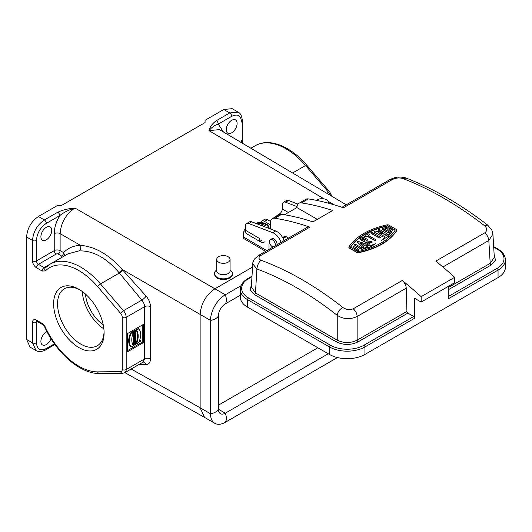 <?xml version="1.0" encoding="UTF-8"?>
<svg xmlns="http://www.w3.org/2000/svg" width="532" height="532" viewBox="0 0 532 532"><rect width="100%" height="100%" fill="white"/><g stroke="black" fill="none" stroke-linecap="round" stroke-linejoin="round"><path stroke-width="0.8" d="M252.547 267.071L214.921 288.79L74.912 208.019L74.128 208.118A2.786 0.525 82.4 0 1 74.174 208.238C68.309 210.1 63.494 212.567 59.73 215.626A2.786 1.609 -120 0 0 57.775 212.221L44.362 219.962C37.174 224.923 33.223 231.753 32.519 240.451L26.6 236.993C27.312 228.288 31.255 221.452 38.43 216.497L57.163 205.678L61.107 205.698L205.059 122.586L205.059 120.292L223.792 109.479L232.185 108.668M241.362 142.603L241.541 142.496A2.786 1.609 -0 0 0 242.359 141.359L242.359 120.91C241.934 116.076 240.517 113.156 238.117 112.132L229.724 112.944L216.311 120.691C212.474 123.444 210.087 126.603 209.149 130.167L208.963 130.626L324.001 198.848M232.464 273.608L232.464 274.273A9.064 5.234 0 0 1 226.865 279.107A9.064 5.234 0 0 1 216.99 277.97L214.336 273.608A9.064 5.234 0 0 0 223.4 278.841A9.064 5.234 0 0 0 232.464 273.608A9.064 5.234 0 0 0 231.274 271.021L230.09 269.824M140.275 340.62L139.889 341.511M139.863 340.992L140.421 340.699M135.64 342.628A1.922 1.111 -60 0 1 135.913 344.118L135.421 344.404L135.341 343.339L134.483 344.35L135.075 344.011L135.075 344.623L134.117 345.175A2.101 1.21 -60 0 1 134.19 343.526A1.51 0.871 -60 0 1 135.64 342.628L135.161 342.349M135.075 344.197L135.421 344.404M134.915 343.426L134.855 343.885M134.603 343.738L135.075 344.011M133.798 342.887A1.51 0.871 120 0 0 133.599 343.187A2.101 1.21 120 0 0 133.525 344.836L134.117 345.175M133.599 343.187L134.19 343.526M135.953 341.896L134.017 343.014L134.017 342.229L135.115 340.999L134.017 341.65L134.017 341.059L135.953 339.935L135.953 340.726L134.875 341.95L135.953 341.298L135.953 341.896M133.765 341.504L133.426 342.674L134.017 343.014M133.426 341.89L134.017 342.229M133.825 340.48L133.426 341.305L134.017 341.65M133.426 340.713L134.017 341.059M135.554 339.702L135.953 339.935M135.62 341.105L135.953 341.298M134.017 339.975L135.953 338.857L135.953 339.469L134.017 340.593L133.426 339.635L134.017 340.593M135.175 338.625L133.426 339.635M135.494 338.811L135.494 338.325L134.017 339.177L134.017 338.558L135.953 336.956L135.953 338.545L135.075 338.565M133.865 337.966L133.426 338.837L134.017 339.177M133.426 338.219L134.017 338.558M134.902 337.128L134.277 337.727M134.902 337.368L135.494 337.707M135.427 336.044L135.161 336.51L135.527 336.098M134.017 338.053L134.722 336.477L134.017 336.856L134.017 336.237L135.953 335.12L135.966 335.878A1.496 0.865 -60 0 1 135.866 336.523A0.838 0.485 -60 0 1 134.955 337.162A0.838 0.485 -60 0 1 134.829 337.022L134.017 338.053L133.426 337.707L133.426 336.962L134.017 337.301M133.612 335.792L133.426 336.517L134.017 336.856M133.426 335.898L134.017 336.237M135.953 335.12L135.188 334.881M135.341 334.109L134.749 334.655L135.341 334.109M134.017 335.346L134.017 333.817L135.953 333.431L135.953 334.136L134.017 336.025L134.017 335.346L133.426 335.007L133.426 335.679L134.017 336.025M133.738 334.269L134.33 335.047M133.705 333.418L133.426 334.089L134.017 334.428M133.426 333.478L134.017 333.817M135.953 333.431L134.649 333.232M134.776 332.54L134.776 331.868L134.017 332.307L134.017 331.689L135.953 330.572L135.953 331.19L135.248 331.596L135.248 332.267L135.953 331.862L135.953 332.48L134.017 333.597L134.017 332.979L134.776 332.54L134.197 332.201M135.953 330.572L135.361 330.232L133.426 331.35L134.017 332.307M133.426 331.35L134.017 331.689M135.374 331.522L135.953 331.862M134.004 332.3L133.426 333.258L134.017 333.597M133.426 332.64L134.017 332.979M131.211 346.911C128.624 343.852 128.624 339.296 131.211 333.251L133.339 332.021C131.271 337.767 131.271 342.322 133.339 345.687L131.211 346.911L130.619 346.571C128.032 343.506 128.032 338.951 130.619 332.906L131.211 333.251M133.339 332.021L132.747 331.682L130.619 332.906M136.631 343.785C138.692 338.039 138.699 333.484 136.631 330.119L138.759 328.896C141.346 331.955 141.346 336.51 138.759 342.555L136.631 343.785L136.039 343.439C138.107 337.7 138.107 333.145 136.039 329.78L136.631 330.119M138.759 328.896L138.167 328.55L136.039 329.78M127.494 333.577L143.268 324.467L143.268 342.688L127.494 351.792L127.494 333.577M127.494 350.654L142.283 342.116L143.268 342.688M85.393 294.01A28.582 16.505 -120 0 0 103.235 324.926M82.267 291.483A32.904 18.999 -120 0 0 103.866 328.896M79.86 289.854A32.904 18.999 -120 0 0 64.372 288.756A32.904 18.999 -120 0 0 64.372 326.754A32.904 18.999 -120 0 0 97.283 345.753A32.904 18.999 -120 0 0 104.079 331.795M104.099 332.966A35.697 20.608 60 0 1 78.856 347.542A35.697 20.608 60 0 1 53.612 303.819A35.697 20.608 60 0 1 78.856 289.248A35.697 20.608 60 0 1 104.099 332.966M40.898 236.707A7.667 4.429 120 0 0 42.487 240.218A7.667 4.429 120 0 0 50.154 235.789A7.667 4.429 120 0 0 50.148 226.931A7.667 4.429 120 0 0 44.242 228.993A7.667 4.429 120 0 0 40.898 236.707M47.016 331.709A7.667 4.429 120 0 0 40.898 341.451A7.667 4.429 120 0 0 42.487 344.962A7.667 4.429 120 0 0 51.025 338.711M226.26 129.688A7.667 4.429 120 0 0 227.849 133.2A7.667 4.429 120 0 0 235.516 128.771A7.667 4.429 120 0 0 235.516 119.913A7.667 4.429 120 0 0 229.605 121.974A7.667 4.429 120 0 0 226.26 129.688M346.246 204.8L219.483 129.622L208.963 130.626L209.342 130.2C212.082 127.095 215.054 125.06 218.266 124.102L223.433 131.969M216.311 120.691A2.786 1.609 60 0 1 218.266 124.096L231.679 116.355A2.786 1.609 60 0 0 229.724 112.944L223.792 109.479M131.171 369.022L200.132 407.765L204.534 417.381M30.091 347.13L26.6 339.456L32.519 342.827L36.016 350.508C39.508 352.969 45.819 350.076 45.739 349.797A2.786 1.609 -120 0 0 46.317 348.52L54.444 343.832M26.6 236.993L26.6 339.456M118.915 272.517A3.205 0.831 138.6 0 0 122.174 269.431L146.12 296.105C148.9 299.456 150.35 302.994 150.47 306.705A4.183 2.414 180 0 0 144.571 306.718L126.184 317.331L126.184 369.547A6.969 4.023 60 0 1 124.754 372.726L143.108 362.132L144.571 358.927L144.571 306.718C144.604 304.656 143.693 302.455 141.845 300.101L118.915 272.517C106.154 257.621 92.814 250.419 78.889 250.911L67.983 253.831L50.154 264.125A61.353 35.425 60 0 1 100.455 283.915L123.484 310.701A6.969 4.023 60 0 1 126.184 317.331A2.786 1.609 180 0 1 122.24 317.331A4.183 2.414 -120 0 0 120.618 313.355L97.595 286.568A58.567 33.809 -120 0 0 45.326 270.968L42.134 271.007L36.462 267.729A5.579 3.219 60 0 1 32.519 260.899L32.519 240.451A2.786 1.609 180 0 0 36.462 240.451L36.462 260.899L54.231 250.638A4.183 2.414 180 0 1 60.123 250.632A2.786 1.596 -60.3 0 1 58.168 254.05A1.397 0.805 -0 0 0 56.199 254.057L38.43 264.318L44.109 267.589L45.705 267.576M143.181 362.099A4.183 3.232 -90.7 0 1 146.12 364.56L139.078 364.46M74.174 208.238L74.912 208.019C65.868 214.21 60.941 222.748 60.123 233.634L60.123 250.632L63.627 252.627A2.786 1.596 -60.3 0 1 61.665 256.045L58.168 254.05M78.889 250.911A4.183 3.239 88.8 0 0 80.478 245.372C73.669 245.551 68.056 247.965 63.627 252.627L64.704 255.719M56.199 254.057A2.786 1.609 -120 0 1 54.231 250.638L54.231 233.641A4.183 2.414 180 0 1 60.123 233.634L80.478 245.372C95.002 246.516 108.9 254.535 122.174 269.431L200.132 314.405C201.016 303.533 205.944 294.994 214.921 288.79L225.302 294.788L241.023 285.711M142.283 342.116L142.283 325.039M140.561 340.394A0.811 0.472 -60 0 1 140.687 341.039A0.811 0.472 -60 0 1 140.155 341.757A0.811 0.472 -60 0 1 139.75 341.797A0.811 0.472 -60 0 1 139.75 340.859A0.811 0.472 -60 0 1 140.561 340.394L139.969 340.048A0.811 0.472 120 0 0 139.783 340.014M140.155 341.524L140.421 340.64L140.155 341.524M317.87 347.762L218.399 405.191M337.448 357.551L225.302 422.295A20.914 12.076 -60 0 1 214.842 423.332A20.914 12.076 -60 0 1 210.512 413.756L210.512 320.404A20.914 12.076 -60 0 1 225.302 294.788A11.152 6.437 -120 0 1 225.302 303.892L240.265 295.253M328.251 353.753L225.302 413.191A9.762 5.633 -60 0 1 220.421 413.67A9.762 5.633 -60 0 1 218.399 409.208L218.399 315.848A9.762 5.633 -60 0 1 225.302 303.892M328.583 203.224A6.69 3.864 0 0 0 328.69 202.539A6.69 3.864 0 0 0 323.968 198.842A6.69 3.864 0 0 0 316.46 200.365M277.039 244.76L277.046 244.175A4.256 2.454 -120 0 0 274.053 238.954A4.256 2.454 -120 0 0 271.912 238.735L270.329 239.646A4.256 2.454 60 0 1 272.477 239.865A4.256 2.454 60 0 1 275.41 245.698M273.036 247.067A4.256 2.454 60 0 1 269.804 243.43A4.256 2.454 60 0 1 270.329 239.646M275.955 216.564A8.366 4.801 -59.7 0 1 278.329 214.622L279.313 214.05A4.183 2.401 120.3 0 0 282.293 208.936L282.319 204.793A5.579 3.219 -120 0 1 283.47 202.273L286.429 200.564A5.579 3.219 60 0 1 288.557 200.524L297.98 204.115M245.432 230.722A5.579 3.219 -120 0 0 244.507 230.981A5.579 3.219 -120 0 0 243.357 233.501L243.337 236.906L266.831 250.652M269.012 244.035L268.986 249.408M265.621 251.35L244.181 238.808A4.183 2.401 -59.7 0 1 243.337 236.906M271.952 246.456L271.945 247.699M270.289 224.763L264.484 221.365A5.579 3.219 -120 0 0 261.664 221.073L264.623 219.364A5.579 3.219 60 0 1 267.436 219.656L270.469 221.432M245.425 228.853L244.84 229.192A2.786 1.623 0.3 0 0 244.022 230.329A2.786 1.623 0.3 0 0 244.115 230.755L244.288 231.127M284.048 240.71A11.152 6.437 60 0 0 275.676 230.968L251.683 221.811A5.579 3.219 60 0 0 249.555 221.851L246.595 223.56A5.579 3.219 60 0 0 245.445 226.08L245.418 230.23L259.224 238.303A8.366 4.801 120.3 0 0 259.995 241.249L262.143 240.012L259.995 241.249A8.366 4.801 120.3 0 0 260.913 242.107A8.366 4.801 120.3 0 0 265.062 241.721M261.664 221.073A5.579 3.219 -120 0 0 260.693 222.369M246.595 223.56A5.579 3.219 60 0 1 248.723 223.52L272.717 232.677A11.152 6.437 60 0 1 281.096 242.419M260.913 242.107L247.107 234.033A8.366 4.801 -59.7 0 1 245.418 230.23M296.996 206.576L285.604 202.227A5.579 3.219 -120 0 0 283.47 202.273M265.149 225.555L266.645 224.471L267.21 224.597L266.645 224.471A7.654 4.449 0.3 0 1 267.809 227.962M265.249 225.282A5.719 3.325 -179.7 0 1 265.395 225.435L263.54 226.333M257.561 224.052A5.719 3.325 -179.7 0 1 257.674 224.019L257.92 224.191M260.733 225.262L263.007 224.038A5.719 3.325 -179.7 0 1 263.274 224.125L262.775 225.521L261.485 225.548L261.445 225.116M265.82 224.95L265.235 223.44L263.274 224.125M255.786 223.374A7.654 4.449 0.3 0 1 264.677 223.32L265.235 223.44M263.007 224.038L262.775 225.521M216.704 269.824L215.527 271.021A9.064 5.234 0 0 0 214.336 273.608M218.665 262.196A6.69 3.864 0 0 0 225.96 263.027A6.69 3.864 0 0 0 230.09 259.463A6.69 3.864 0 0 0 223.4 255.599A6.69 3.864 0 0 0 216.704 259.463A6.69 3.864 0 0 0 218.665 262.196M216.704 259.463L216.704 270.848A6.69 3.864 0 0 0 218.665 273.581A6.69 3.864 0 0 0 225.96 274.419A6.69 3.864 0 0 0 230.09 270.848L230.09 259.463M382.974 235.643C383.319 236.288 382.947 236.507 381.843 236.294A334.648 193.209 -120 0 0 374.521 232.118L374.335 231.653M381.843 236.294L374.521 232.118M381.843 236.055A0.798 0.459 0 0 0 382.714 236.155A0.798 0.459 0 0 0 383.206 235.729A0.798 0.459 0 0 0 382.974 235.403L378.212 232.657L385.514 234.213A0.798 0.459 -0 0 0 386.584 233.781A0.798 0.459 -0 0 0 386.352 233.455L379.589 229.551A0.798 0.459 -0 0 0 378.724 229.452A0.798 0.459 -0 0 0 378.232 229.877A0.798 0.459 -0 0 0 378.465 230.203L382.661 232.624L375.359 231.068A0.798 0.459 -0 0 0 374.289 231.5A0.798 0.459 -0 0 0 374.521 231.826M382.029 232.491A334.648 193.209 -120 0 0 378.465 230.476L378.279 230.03M386.352 233.694L385.514 234.452L378.864 233.036M371.023 233.056L379.03 237.684A0.798 0.459 0 0 0 379.895 237.784A0.798 0.459 0 0 0 380.387 237.358A0.798 0.459 0 0 0 380.154 237.033L372.147 232.411A0.798 0.459 -0 0 0 371.276 232.311A0.798 0.459 -0 0 0 370.791 232.737A0.798 0.459 -0 0 0 371.023 233.056L370.837 232.896M380.154 237.272C380.5 237.91 380.127 238.13 379.03 237.924A334.648 193.209 -120 0 0 371.023 233.368M360.437 248.417A0.798 0.459 0 0 0 361.301 248.517A0.798 0.459 0 0 0 361.793 248.092A0.798 0.459 0 0 0 361.561 247.766L355.928 244.514A0.798 0.459 -0 0 0 355.057 244.414A0.798 0.459 -0 0 0 354.571 244.84A0.798 0.459 -0 0 0 354.804 245.166L357.617 246.788L355.928 247.766L354.239 246.788A0.798 0.459 -0 0 0 353.368 246.688A0.798 0.459 -0 0 0 352.876 247.114A0.798 0.459 -0 0 0 353.108 247.44L357.617 250.04A0.798 0.459 0 0 0 358.488 250.14A0.798 0.459 0 0 0 358.98 249.714A0.798 0.459 0 0 0 358.748 249.395L357.052 248.417L358.748 247.44L360.437 248.657A334.648 193.209 -120 0 0 358.748 247.666L357.251 248.53M358.748 249.634C359.093 250.273 358.714 250.492 357.617 250.279A334.648 193.209 -120 0 0 353.108 247.679L352.909 247.247M357.418 246.901A334.648 193.209 -120 0 0 354.804 245.418L354.605 244.979M361.561 248.005C361.913 248.65 361.534 248.863 360.437 248.657M363.762 244.54L360.776 243.563M360.423 243.204L364.014 244.401L362.492 245.279L360.423 243.204M367.14 244.374L358.748 241.588A0.798 0.459 -0 0 0 357.876 241.488A0.798 0.459 -0 0 0 357.384 241.914A0.798 0.459 -0 0 0 357.617 242.233L362.452 247.081A0.798 0.459 0 0 0 363.349 247.3A0.798 0.459 0 0 0 363.941 246.855A0.798 0.459 0 0 0 363.835 246.622L363.316 246.103L365.444 244.873L366.349 245.172A0.798 0.459 0 0 0 367.539 244.773A0.798 0.459 0 0 0 367.14 244.374M367.14 244.614C367.758 245.186 367.499 245.452 366.349 245.412L365.444 244.873M365.444 245.106L363.462 246.25M363.835 246.868L362.452 247.32L357.617 242.233M357.617 242.512L357.431 242.06M369.408 234.459L369.228 234.625C369.574 233.987 369.195 233.767 368.091 233.974L364.719 235.922A0.798 0.459 -0 0 0 364.487 236.248A0.798 0.459 -0 0 0 364.979 236.673A0.798 0.459 -0 0 0 365.843 236.574L366.974 235.922L374.521 240.284A0.798 0.459 0 0 0 375.386 240.384A0.798 0.459 0 0 0 375.878 239.959A0.798 0.459 0 0 0 375.645 239.633L368.097 235.277L369.454 234.605M375.645 239.872C375.998 240.517 375.619 240.73 374.521 240.524A334.648 193.209 -120 0 0 366.974 236.221L365.843 236.873C364.746 237.086 364.367 236.88 364.719 236.255M369.228 234.918L368.357 235.423M363.09 238.236L365.504 239.633L364.38 240.284L362.073 238.954L363.09 238.236L362.305 239.087M365.291 239.759A334.648 193.209 -120 0 0 363.09 238.529M371.609 241.674L366.069 240.61L367.2 239.959A0.798 0.459 0 0 0 367.432 239.633A0.798 0.459 0 0 0 367.2 239.307L363.589 237.225A0.798 0.459 0 0 0 362.412 237.259L360.437 238.655A0.798 0.459 -0 0 0 360.204 238.981A0.798 0.459 -0 0 0 360.437 239.307L368.324 243.862A0.798 0.459 0 0 0 369.195 243.962A0.798 0.459 0 0 0 369.687 243.536A0.798 0.459 0 0 0 369.447 243.21L366.9 241.741L371.103 242.545A0.798 0.459 0 0 0 372.154 242.113A0.798 0.459 0 0 0 371.609 241.674M372.121 242.24L371.103 242.792L367.492 242.08M369.447 243.45C369.8 244.095 369.421 244.308 368.324 244.102A334.648 193.209 -120 0 0 360.437 239.613L360.437 239.307M367.2 239.959L366.375 240.67M367.945 248.112L375.838 243.556L370.345 245.691L369.787 244.966L361.561 249.714L367.386 247.4L367.945 248.424L367.386 247.679L361.561 249.714M367.945 248.424L375.838 243.556M383.772 236.893L385.008 237.219L381.318 240.391L389.205 235.836L387.968 235.516L391.984 232.152L383.772 236.893L384.762 237.438M391.984 232.152L388.227 235.583M389.205 235.836L381.318 240.391M387.728 227.922A0.798 0.459 -0 0 0 388.141 227.516A0.798 0.459 -0 0 0 386.957 227.117L382.408 228.574A0.798 0.459 -0 0 0 382.176 228.9A0.798 0.459 -0 0 0 382.408 229.226L388.041 232.477A0.798 0.459 0 0 0 389.171 232.477L392.549 230.522A0.798 0.459 0 0 0 392.782 230.203A0.798 0.459 0 0 0 392.549 229.877L390.295 228.574A0.798 0.459 -0 0 0 389.171 228.574L388.041 229.226A0.798 0.459 -0 0 0 387.808 229.551A0.798 0.459 -0 0 0 388.3 229.977A0.798 0.459 -0 0 0 389.171 229.877L389.73 229.551L390.86 230.203L388.606 231.5L384.303 229.019L387.728 227.922L384.576 229.172M390.661 230.316A334.648 193.209 -120 0 0 389.73 229.777L389.73 229.551M389.73 229.777L389.171 230.103C388.067 230.303 387.695 230.09 388.041 229.452M392.549 230.522L392.549 230.117L392.549 230.775L389.171 232.723L388.041 232.717A334.648 193.209 -120 0 0 382.408 229.478L382.408 229.226M388.107 227.636L387.728 228.155M387.083 224.87A64.192 37.06 -0 0 0 348.945 246.888A1.596 0.918 -0 0 0 348.852 247.2A1.596 0.918 -0 0 0 349.318 247.852L356.906 252.235A1.596 0.918 -0 0 0 358.581 252.447A64.192 37.06 0 0 0 396.712 230.429A1.596 0.918 -0 0 0 396.812 230.117A1.596 0.918 -0 0 0 396.347 229.465L388.759 225.083A1.596 0.918 0 0 0 387.083 224.87M396.792 230.256L396.712 230.715C389.59 241.448 376.882 248.79 358.581 252.733L356.906 252.494A334.648 193.209 -120 0 0 349.318 248.118L348.945 247.167M284.514 214.735L296.916 207.58L317.318 219.357M296.916 207.58A9.762 5.633 60 0 1 298.931 203.297A9.762 5.633 60 0 1 301.445 202.898A334.648 193.209 60 0 1 332.673 210.492L312.956 221.877A334.648 193.209 -120 0 0 281.721 214.283A9.762 5.633 -120 0 0 279.214 214.682L272.311 218.665A9.762 5.633 60 0 1 274.825 218.266A334.648 193.209 60 0 1 309.883 227.151L260.813 255.486L258.346 255.553L254.363 259.144C253.072 261.658 252.534 263.227 252.74 263.845L256.909 268.979C257.342 265.262 258.698 262.343 260.986 260.228C288.497 270.409 315.842 286.196 343.027 307.596C339.729 309.006 337.807 311.592 337.241 315.356C343.506 319.3 350.142 319.679 357.145 316.487C356.979 313.461 355.655 310.901 353.182 308.813L402.259 280.484A6.969 4.023 60 0 1 406.222 288.158L406.913 311.426A1.397 0.805 -120 0 0 407.898 313.095L413.75 316.474A1.397 0.805 60 0 1 414.734 318.183L364.945 346.931A1.397 0.805 -120 0 0 363.954 345.221L413.75 316.474M402.259 280.484A334.648 193.209 60 0 1 421.144 296.67L421.144 302.07L414.734 298.372L414.734 318.183M421.144 302.07L454.667 282.718L454.667 277.312A334.648 193.209 -120 0 0 435.781 261.126L484.852 232.797C487.352 230.702 487.299 228.374 484.679 225.814L487.724 225.136M448.257 286.416L448.257 298.824L498.052 270.083A25.097 14.49 180 0 0 505.4 259.835L505.4 267.35A25.097 14.49 180 0 1 498.052 277.598L498.052 270.083A1.397 0.805 -120 0 0 497.061 268.374L448.257 296.55M329.448 354.445L247.613 307.197A25.097 14.49 180 0 1 240.265 296.949L240.265 289.435A25.097 14.49 0 0 0 247.613 299.682L329.448 346.931L329.448 354.445A25.097 14.49 180 0 0 364.945 354.445L498.052 277.598M288.61 238.077L286.269 236.727A4.183 2.414 60 0 0 284.181 236.521A4.183 2.414 60 0 0 283.317 238.376L283.31 238.888M270.289 228.913L270.289 223.134A9.762 5.633 60 0 1 272.311 218.665M258.286 255.586L307.356 227.25A6.969 4.023 60 0 1 309.883 227.151M260.813 255.486C258.306 257.375 258.366 258.958 260.986 260.228M406.222 288.158L357.145 316.487L357.145 340.161C350.515 343.333 343.878 343.333 337.241 340.161L337.241 315.356C310.628 294.402 283.855 278.941 256.909 268.979L255.46 292.946L251.343 286.928L252.74 263.845M343.027 307.596C346.372 309.737 349.763 310.143 353.182 308.813M421.144 296.67L454.667 277.312M341.936 207.294L389.903 179.597C393.826 177.788 396.726 176.963 398.601 177.123C399.319 176.75 405.996 177.628 406.322 178.167C433.414 188.561 460.552 204.215 487.731 225.136L491.914 230.236L492.918 234.206L488.815 240.471C488.489 237.531 487.166 234.971 484.852 232.797M406.322 178.167L402.638 178.446C399.339 177.555 395.954 177.894 392.476 179.464L389.916 179.59M484.679 225.814C457.168 204.601 429.823 188.813 402.638 178.446M442.877 266.991L488.815 240.471L490.198 263.34L494.314 257.328L492.918 234.206M392.476 179.464L343.406 207.799A334.648 193.209 -120 0 0 308.347 198.908A9.762 5.633 -120 0 0 305.834 199.314L298.931 203.297M387.629 225.734L395.216 230.117A62.596 36.143 180 0 1 358.029 251.583L350.442 247.2A62.596 36.143 180 0 1 387.629 225.734L387.629 225.994C369.8 230.15 357.404 237.305 350.442 247.466M395.096 230.303A334.648 193.209 -120 0 0 387.629 225.994M74.128 208.118C67.983 208.644 62.53 210.014 57.775 212.221M54.231 233.641C54.311 227.782 56.146 221.778 59.73 215.626L46.317 223.374A2.786 1.609 60 0 0 44.362 219.962L38.43 216.497M328.43 201.475L333.936 204.74M241.548 142.709A2.786 1.609 60 0 1 241.541 142.496L241.541 140.222M242.359 120.91A2.786 1.609 180 0 1 241.541 122.047C240.956 115.471 237.671 113.569 231.679 116.355M292.593 172.986L305.541 165.512A61.353 35.425 -120 0 0 255.234 145.721L250.871 148.235M326.841 193.296L328.563 192.298L305.541 165.512A2.786 0.705 -40.7 0 1 306.764 165.213C290.731 146.26 269.239 137.402 255.234 145.721M330.512 195.47A6.969 4.023 -120 0 0 328.563 192.298A2.786 0.705 -40.7 0 1 329.787 191.992L306.764 165.213M37.612 321.714L36.462 322.379A2.786 1.609 180 0 1 32.519 322.379L32.519 342.827A2.786 1.609 0 0 0 36.462 342.827C37.047 349.404 40.332 351.306 46.317 348.52M36.821 321.268A2.786 1.609 -120 0 0 36.462 322.379L36.462 342.827M44.768 327.127A2.786 0.359 -24.7 0 0 45.326 327.1A58.567 33.809 -120 0 0 97.595 371.855A2.786 2.161 -90.5 0 0 99.59 373.504L122.613 373.304A2.786 2.161 -90.5 0 1 120.618 371.655A4.183 2.414 -120 0 0 122.24 369.547L122.24 317.331M97.595 371.855L120.618 371.655M99.59 373.504C80.505 374.062 56.498 353.182 44.768 327.133L42.713 324.653A2.786 1.609 -60 0 1 42.134 323.376A5.579 3.219 60 0 1 45.326 327.1M42.713 324.653L37.041 321.381A2.786 1.609 -60 0 1 36.462 320.104L42.134 323.376M32.519 322.379A5.579 3.219 60 0 1 36.462 320.104M150.47 306.705L150.47 358.914A4.183 2.414 180 0 0 144.571 358.927L126.184 369.547A2.786 1.609 180 0 1 122.24 369.547M150.47 358.914C150.35 362.492 148.9 364.373 146.12 364.56M225.302 422.295A11.152 6.437 60 0 0 225.302 413.191L218.399 409.208A11.152 6.437 180 0 1 210.512 413.756L200.132 407.765L200.132 314.405L210.512 320.404A11.152 6.437 180 0 0 218.399 315.848M42.134 271.007A2.786 1.609 120 0 1 44.109 267.589L61.905 257.315A2.786 1.609 60 0 1 61.905 257.315L61.665 256.045M122.626 269.95A3.205 0.805 -41 0 1 119.348 273.009L100.455 283.915A2.786 0.705 139.3 0 0 97.595 286.568M120.618 313.355A2.786 0.705 139.3 0 1 123.484 310.701L141.845 300.101A4.183 1.044 139 0 0 146.12 296.105M32.519 260.899A2.786 1.609 180 0 0 36.462 260.899A2.786 1.609 -120 0 0 38.43 264.318A2.786 1.609 120 0 0 36.462 267.729M46.317 223.374C40.332 227.503 37.047 233.196 36.462 240.451M45.293 267.895A2.786 2.248 44.6 0 0 45.326 270.968M279.892 214.389L279.313 214.05M278.329 214.622L278.821 214.908M244.115 230.755L244.115 231.287M267.436 219.656L264.484 221.365M288.557 200.524L285.604 202.227M282.293 208.936L288.384 212.501M275.676 230.968L272.717 232.677M251.683 221.811L248.723 223.52M267.21 224.597A8.439 4.901 -179.7 0 1 268.494 226.186A8.439 4.901 -179.7 0 1 268.653 228.288M493.696 247.074L497.061 249.016A1.397 0.805 -60 0 1 497.759 248.949L493.663 246.589M497.061 249.016A23.707 13.686 180 0 1 497.061 268.374M448.257 289.794L491.182 265.009L495.498 260.175L494.162 254.795M247.613 307.197L247.613 299.682A1.397 0.805 -60 0 1 248.597 297.973L330.432 345.221A1.397 0.805 120 0 0 329.448 346.931A25.097 14.49 -0 0 0 364.945 346.931L364.945 354.445M251.969 276.673L248.597 278.622A1.397 0.805 -120 0 0 247.899 278.549L251.995 276.188M248.597 278.622A23.707 13.686 -0 0 0 248.597 297.973M330.432 345.221A23.707 13.686 -0 0 0 363.954 345.221M286.223 236.7L283.317 238.376M254.476 294.608A1.397 0.805 120 0 0 255.46 292.946L337.241 340.161A1.397 0.805 120 0 1 336.257 341.83L254.476 294.608L250.16 289.78L251.496 284.394M407.898 313.095L358.136 341.83C350.841 345.288 343.552 345.288 336.257 341.83M358.136 341.83A1.397 0.805 60 0 1 357.145 340.161L406.913 311.426M491.182 265.009A1.397 0.805 60 0 1 490.198 263.34L448.257 287.559M281.721 214.283L274.825 218.266M308.347 198.908L301.445 202.898M139.557 340.965L140.149 341.311M331.928 196.315L329.787 191.992M242.978 143.56L242.359 141.359M232.205 108.674L238.043 112.092M124.907 372.639L204.494 417.361M45.739 349.797L54.922 344.497M30.111 347.143L35.957 350.475M37.041 321.381L36.648 321.215L37.041 321.102M122.613 373.304L124.741 372.739M50.154 264.125L45.506 267.729M139.231 341.497L139.75 341.797M204.461 417.341L214.842 423.332M328.69 202.539L328.69 203.251M244.022 230.329L244.015 231.393M244.507 230.981L245.418 230.456M267.124 224.464L269.618 228.654M265.056 223.254L255.5 223.267M505.4 259.835C505.227 255.453 502.68 251.822 497.759 248.949M240.265 289.435C240.437 285.052 242.984 281.421 247.899 278.549"/></g></svg>
